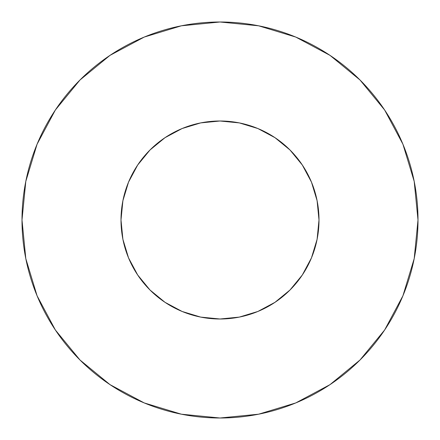 <?xml version="1.0" encoding="UTF-8"?>
<svg xmlns="http://www.w3.org/2000/svg" width="440" height="440" viewBox="0 0 440 440"><rect width="100%" height="100%" fill="white"/><g stroke="black" fill="none" stroke-linecap="round" stroke-linejoin="round"><path stroke-width="0.66" d="M121 220A99 99 0 0 1 220 121A99 99 0 0 1 319 220A99 99 0 0 1 220 319A99 99 0 0 1 121 220L122.903 239.316L128.535 257.884L137.687 275L149.996 290.004L165 302.313L182.116 311.465L200.684 317.097L220 319L239.316 317.097L257.884 311.465L275 302.313L290.004 290.004L302.313 275L311.465 257.884L317.097 239.316L319 220L317.097 200.684L311.465 182.116L302.313 165L290.004 149.996L275 137.687L257.884 128.535L239.316 122.903L220 121L200.684 122.903L182.116 128.535L165 137.687L149.996 149.996L137.687 165L128.535 182.116L122.903 200.684L121 220M418 220A198 198 0 0 0 220 22A198 198 0 0 0 22 220A198 198 0 0 1 220 22A198 198 0 0 1 418 220A198 198 0 0 1 220 418A198 198 0 0 1 22 220A198 198 0 0 0 220 418A198 198 0 0 0 418 220L414.194 181.374L402.93 144.227L384.632 109.995L360.008 79.992L330.006 55.369L295.774 37.07L258.627 25.806L220 22L181.374 25.806L144.227 37.07L109.995 55.369L79.992 79.992L55.369 109.995L37.07 144.227L25.806 181.374L22 220L25.806 258.627L37.07 295.774L55.369 330.006L79.992 360.008L109.995 384.632L144.227 402.93L181.374 414.194L220 418L258.627 414.194L295.774 402.93L330.006 384.632L360.008 360.008L384.632 330.006L402.93 295.774L414.194 258.627L418 220M316.415 242.484L311.465 257.884M254.87 312.659L239.316 317.097M197.516 316.415L182.116 311.465M127.342 254.87L122.903 239.316M123.585 197.516L128.535 182.116M185.13 127.342L200.684 122.903M242.484 123.585L257.884 128.535M312.659 185.13L317.097 200.684M384.632 109.995L360.008 79.992L330.055 55.407M109.995 55.369L79.992 79.992L55.407 109.945M55.369 330.006L79.992 360.008L109.945 384.593M330.006 384.632L360.008 360.008L384.593 330.055"/></g></svg>

